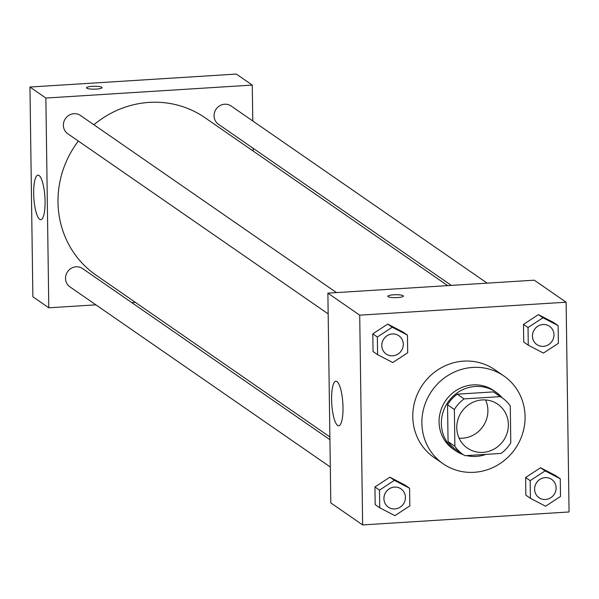 <?xml version="1.0" encoding="UTF-8"?>
<svg xmlns="http://www.w3.org/2000/svg" width="599" height="599" viewBox="0 0 599 599"><rect width="100%" height="100%" fill="white"/><g stroke="black" fill="none" stroke-linecap="round" stroke-linejoin="round"><path stroke-width="0.9" d="M485.572 399.952A26.693 25.368 -55.3 0 1 482.966 426.428A26.693 25.368 -55.3 0 1 459.111 438.206M482.21 399.937A26.693 25.368 -55.3 0 1 497.762 404.205A26.693 25.368 -55.3 0 1 503.437 440.587A26.693 25.368 -55.3 0 1 467.392 448.104A26.693 25.368 -55.3 0 1 457.98 419.405A26.693 25.368 -55.3 0 1 482.21 399.937M454.364 409.514L454.881 446.307A34.45 32.743 -55.3 0 0 462.975 454.484A34.45 32.743 -55.3 0 0 464.869 455.697L501.071 453.428A34.45 32.743 -55.3 0 0 510.782 442.796L510.273 406.01A34.45 32.743 -55.3 0 0 502.172 397.826A34.45 32.743 -55.3 0 0 500.277 396.613L464.075 398.889A34.45 32.743 -55.3 0 0 454.364 409.514L447.543 404.797L448.059 441.59L454.881 446.307M500.277 396.613L493.456 391.896L457.254 394.172L464.075 398.889M493.456 391.896A34.45 32.743 -55.3 0 1 495.351 393.109L502.172 397.826M462.975 454.484L456.153 449.767A34.45 32.743 -55.3 0 1 448.059 441.59M447.543 404.797A34.45 32.743 -55.3 0 1 457.254 394.172M502.336 397.938A35.588 33.821 124.7 0 0 496.002 392.173A35.588 33.821 124.7 0 0 447.94 402.191A35.588 33.821 124.7 0 0 455.502 450.703A35.588 33.821 124.7 0 0 463.139 454.596M466.546 455.592A35.588 33.821 124.7 0 0 485.894 454.379M455.502 450.703L453.233 449.13A35.588 33.821 -55.3 0 1 440.684 410.862A35.588 33.821 -55.3 0 1 472.993 384.902A35.588 33.821 -55.3 0 1 493.726 390.6L496.002 392.173M472.746 367.427A53.378 50.735 -55.3 0 1 503.849 375.962A53.378 50.735 -55.3 0 1 515.2 448.733A53.378 50.735 -55.3 0 1 443.11 463.761A53.378 50.735 -55.3 0 1 424.294 406.362A53.378 50.735 -55.3 0 1 472.746 367.427M443.11 463.761L434.013 457.471A53.378 50.735 -55.3 0 1 415.197 400.065A53.378 50.735 -55.3 0 1 463.648 361.13A53.378 50.735 -55.3 0 1 494.752 369.673L503.849 375.962M569.05 511.965L566.122 302.21L359.714 315.171L362.642 524.926L569.05 511.965M558.126 325.646L553.581 322.502L538.404 314.617L523.481 324.396L523.721 342.051L528.273 345.204L543.443 353.088L558.373 343.309L558.126 325.646L542.956 317.762L528.026 327.541L528.273 345.204M560.267 478.773L555.715 475.628L540.545 467.737L525.615 477.515L525.862 495.178L530.407 498.323L545.584 506.207L560.514 496.436L560.267 478.773L545.09 470.889L530.167 480.66L530.407 498.323M409.589 488.237L405.036 485.085L389.867 477.201L374.937 486.98L375.184 504.635L379.736 507.787L394.906 515.672L409.836 505.893L409.589 488.237L394.412 480.346L379.489 490.124L379.736 507.787M407.447 335.111L402.902 331.966L387.725 324.081L372.803 333.853L373.05 351.516L377.595 354.66L392.772 362.545L407.694 352.774L407.447 335.111L392.278 327.226L377.348 337.005L377.595 354.66M566.122 302.21L534.286 280.182L327.878 293.143L330.805 502.905L362.642 524.926M343.002 407.477A22.313 5.548 86.4 0 1 338.697 425.799A22.313 5.548 86.4 0 1 331.764 403.876A22.313 5.548 86.4 0 1 335.897 381.264A22.313 5.548 86.4 0 1 343.002 407.477M327.878 293.143L359.714 315.171M403.374 296.078A7.787 1.453 -0.8 0 0 403.12 295.719A7.787 1.453 179.2 0 1 403.374 296.078A7.787 1.453 179.2 0 1 395.61 297.636A7.787 1.453 179.2 0 1 387.808 296.295A7.787 1.453 179.2 0 1 394.576 294.76A7.787 1.453 179.2 0 1 403.12 295.711A7.787 1.453 -0.8 0 0 394.584 294.768A7.787 1.453 -0.8 0 0 387.808 296.295M93.886 124.757A95.728 90.988 -55.3 0 1 149.226 102.399A95.728 90.988 -55.3 0 1 205 117.718L447.693 285.618M329.884 436.926L96.072 275.166A95.728 90.988 -55.3 0 1 78.342 141.05M336.496 292.604L80.461 115.465A11.119 10.572 124.7 0 0 65.441 118.602A11.119 10.572 124.7 0 0 67.799 133.757L328.162 313.883M451.332 285.394L218.478 124.3A11.119 10.572 -55.3 0 1 214.562 112.335A11.119 10.572 -55.3 0 1 224.655 104.226A11.119 10.572 -55.3 0 1 231.132 106.008L487.174 283.14M330.304 467.01L69.941 286.884A11.119 10.572 -55.3 0 1 66.025 274.919A11.119 10.572 -55.3 0 1 76.118 266.81A11.119 10.572 -55.3 0 1 82.595 268.592L329.922 439.696M252.276 85.08L45.868 98.049L48.796 307.804L32.878 296.79L29.95 87.035L236.358 74.074L252.276 85.08L252.778 120.976M253.16 148.29L253.197 151.06M48.796 307.804L95.907 304.846M131.743 302.592L135.381 302.368M39.07 175.5A22.313 5.548 86.4 0 1 45.022 199.227A22.313 5.548 86.4 0 1 40.769 219.691A22.313 5.548 86.4 0 1 33.836 197.767A22.313 5.548 86.4 0 1 37.977 175.148A22.313 5.548 86.4 0 1 39.07 175.5M29.95 87.035L45.868 98.049M102.04 87.611A7.787 1.453 -0.8 0 0 92.268 86.346A7.787 1.453 179.2 0 1 102.04 87.604A7.787 1.453 179.2 0 1 94.275 89.169A7.787 1.453 179.2 0 1 86.473 87.821A7.787 1.453 179.2 0 1 92.268 86.338A7.787 1.453 -0.8 0 0 86.473 87.828M386.198 354.031L386.213 354.046A11.119 10.572 -55.3 0 1 382.297 342.089A11.119 10.572 -55.3 0 1 392.39 333.972A11.119 10.572 -55.3 0 1 398.852 335.74A11.119 10.572 -55.3 0 1 398.859 335.747A11.119 10.572 -55.3 0 1 401.233 350.917A11.119 10.572 -55.3 0 1 386.213 354.046A11.119 10.572 -55.3 0 1 386.198 354.031A11.119 10.572 -55.3 0 1 382.274 342.074A11.119 10.572 -55.3 0 1 392.367 333.965A11.119 10.572 -55.3 0 1 398.867 335.754L398.867 335.754M402.902 331.966L387.725 324.081L392.278 327.226M387.725 324.081L372.803 333.853L377.348 337.005M372.803 333.853L373.05 351.516M388.332 507.158L388.354 507.166A11.119 10.572 -55.3 0 1 384.431 495.208A11.119 10.572 -55.3 0 1 394.524 487.099A11.119 10.572 -55.3 0 1 400.986 488.866A11.119 10.572 -55.3 0 1 400.993 488.874A11.119 10.572 -55.3 0 1 403.374 504.036A11.119 10.572 -55.3 0 1 388.354 507.166A11.119 10.572 -55.3 0 1 388.332 507.158A11.119 10.572 -55.3 0 1 384.416 495.193A11.119 10.572 -55.3 0 1 394.509 487.084A11.119 10.572 -55.3 0 1 401.008 488.874L401.008 488.874M405.036 485.085L389.867 477.201L394.412 480.346M389.867 477.201L374.937 486.98L379.489 490.124M374.937 486.98L375.184 504.635M543.046 324.501A11.119 10.572 -55.3 0 1 549.53 326.283A11.119 10.572 -55.3 0 1 549.538 326.283L549.545 326.29A11.119 10.572 -55.3 0 1 551.911 341.452A11.119 10.572 -55.3 0 1 536.891 344.582A11.119 10.572 -55.3 0 1 536.876 344.567A11.119 10.572 -55.3 0 1 532.953 332.61A11.119 10.572 -55.3 0 1 543.046 324.501M553.581 322.502L538.404 314.617L542.956 317.762M538.404 314.617L523.481 324.396L528.026 327.541M523.481 324.396L523.721 342.051M536.876 344.567L536.891 344.582A11.119 10.572 -55.3 0 1 532.968 332.625A11.119 10.572 -55.3 0 1 543.068 324.516A11.119 10.572 -55.3 0 1 549.545 326.29M539.01 497.694L539.033 497.709A11.119 10.572 -55.3 0 1 535.109 485.744A11.119 10.572 -55.3 0 1 545.202 477.635A11.119 10.572 -55.3 0 1 551.664 479.402A11.119 10.572 -55.3 0 1 551.672 479.41A11.119 10.572 -55.3 0 1 554.045 494.572A11.119 10.572 -55.3 0 1 539.033 497.709A11.119 10.572 -55.3 0 1 539.01 497.694A11.119 10.572 -55.3 0 1 535.094 485.737A11.119 10.572 -55.3 0 1 545.187 477.62A11.119 10.572 -55.3 0 1 551.686 479.417L551.664 479.402M555.715 475.628L540.545 467.737L545.09 470.889M540.545 467.737L525.615 477.515L530.167 480.66M525.615 477.515L525.862 495.178"/></g></svg>
